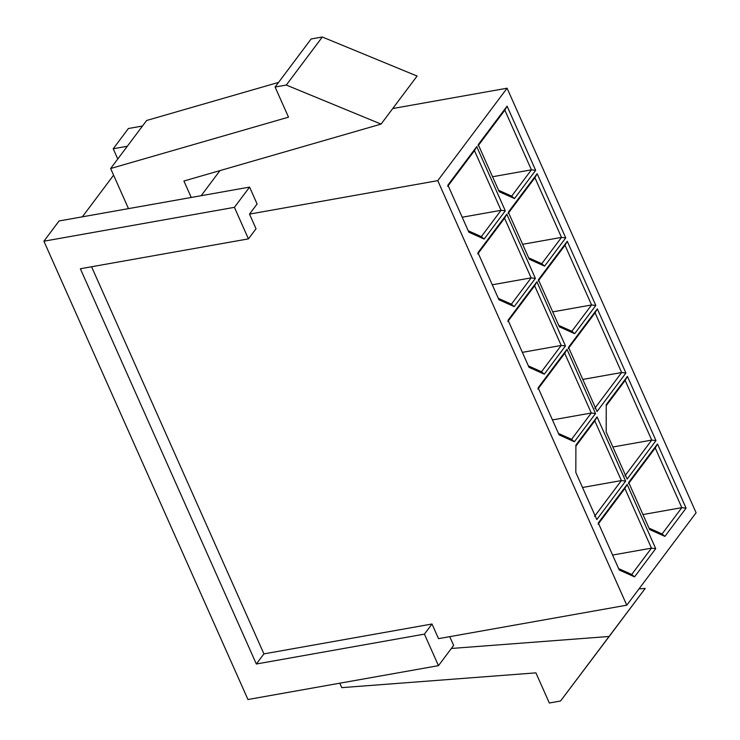 <?xml version="1.0" encoding="UTF-8"?>
<svg xmlns="http://www.w3.org/2000/svg" width="740" height="740" viewBox="0 0 740 740"><rect width="100%" height="100%" fill="white"/><g stroke="black" fill="none" stroke-linecap="round" stroke-linejoin="round"><path stroke-width="1.11" d="M626.78 605.181L696.1 512.746L507.085 88.208L437.766 180.653L626.78 605.181L437.766 180.653L249.51 214.11L256.031 228.753L248.436 238.872L80.355 268.75L248.436 238.872L234.404 207.339L249.584 187.1L257.104 203.99L249.51 214.11L437.766 180.653L507.085 88.208L392.746 108.53L507.085 88.208L696.1 512.746L626.78 605.181L438.524 638.648L626.78 605.181M484.145 239.048L468.864 232.203L447.894 185.102L476.727 146.64L505.309 210.826L484.145 239.048L505.309 210.826L501.054 210.317L462.195 217.227L501.054 210.317L474.479 150.636L447.663 186.397L474.479 150.636L501.054 210.317L481.324 236.633L501.054 210.317L505.309 210.826L476.727 146.64L474.479 150.636L476.727 146.64L447.894 185.102L468.864 232.203L484.145 239.048L481.324 236.633L484.145 239.048M535.39 278.388L514.226 306.61L498.945 299.765L477.975 252.664L506.808 214.202L535.39 278.388L506.808 214.202L504.56 218.198L477.744 253.959L504.56 218.198L531.135 277.879L492.276 284.789L531.135 277.879L504.56 218.198L506.808 214.202L477.975 252.664L498.945 299.765L514.226 306.61L535.39 278.388L531.135 277.879L535.39 278.388M544.307 374.181L529.026 367.327L508.056 320.226L536.898 281.764L565.471 345.95L544.307 374.181L565.471 345.95L561.216 345.45L522.357 352.351L561.216 345.45L534.641 285.769L507.825 321.53L534.641 285.769L561.216 345.45L541.486 371.767L561.216 345.45L565.471 345.95L536.898 281.764L534.641 285.769L536.898 281.764L508.056 320.226L529.026 367.327L544.307 374.181L541.486 371.767L544.307 374.181M574.388 441.743L559.107 434.898L538.137 387.788L566.979 349.326L595.552 413.521L574.388 441.743L595.552 413.521L591.297 413.013L552.438 419.922L591.297 413.013L564.722 353.332L537.906 389.092L564.722 353.332L591.297 413.013L571.567 439.329L591.297 413.013L595.552 413.521L566.979 349.326L564.722 353.332L566.979 349.326L538.137 387.788L559.107 434.898L574.388 441.743L571.567 439.329L574.388 441.743M575.896 445.119L597.06 416.898L625.633 481.083L596.801 519.545L575.822 472.444L575.896 445.119L575.822 472.444L596.801 519.545L625.633 481.083L621.378 480.575L582.519 487.484L621.378 480.575L594.803 420.894L575.896 446.118L594.803 420.894L597.06 416.898L575.896 445.119M634.55 576.867L619.269 570.022L598.299 522.921L627.141 484.46L655.714 548.645L634.55 576.867L655.714 548.645L651.459 548.146L612.609 555.046L651.459 548.146L624.893 488.455L598.077 524.225L624.893 488.455L651.459 548.146L631.729 574.462L651.459 548.146L655.714 548.645L627.141 484.46L624.893 488.455L627.141 484.46L598.299 522.921L619.269 570.022L634.55 576.867L631.729 574.462L634.55 576.867M649.627 529.535L628.658 482.434L657.499 443.972L686.073 508.158L664.909 536.389L649.627 529.535L664.909 536.389L662.087 533.975L681.818 507.659L642.958 514.559L681.818 507.659L655.242 447.978L628.427 483.738L655.242 447.978L681.818 507.659L662.087 533.975L648.989 528.101L662.087 533.975L664.909 536.389L686.073 508.158L681.818 507.659L686.073 508.158L657.499 443.972L655.242 447.978L657.499 443.972L628.658 482.434L649.627 529.535M574.666 333.694L559.385 326.839L538.415 279.739L567.247 241.277L595.83 305.463L574.666 333.694L595.83 305.463L591.574 304.963L552.715 311.873L591.574 304.963L564.999 245.282L538.184 281.043L564.999 245.282L591.574 304.963L571.844 331.279L591.574 304.963L595.83 305.463L567.247 241.277L564.999 245.282L567.247 241.277L538.415 279.739L559.385 326.839L574.666 333.694L571.844 331.279L574.666 333.694M529.304 259.278L508.334 212.177L537.166 173.715L565.749 237.901L544.585 266.123L529.304 259.278L544.585 266.123L541.763 263.718L561.494 237.401L522.634 244.302L561.494 237.401L534.918 177.711L508.102 213.481L534.918 177.711L561.494 237.401L541.763 263.718L528.665 257.844L541.763 263.718L544.585 266.123L565.749 237.901L561.494 237.401L565.749 237.901L537.166 173.715L534.918 177.711L537.166 173.715L508.334 212.177L529.304 259.278M535.668 170.339L514.504 198.561L499.223 191.715L478.243 144.615L507.085 106.153L535.668 170.339L507.085 106.153L504.837 110.149L478.022 145.91L504.837 110.149L531.413 169.83L492.553 176.74L531.413 169.83L504.837 110.149L507.085 106.153L478.243 144.615L499.223 191.715L514.504 198.561L535.668 170.339L531.413 169.83L535.668 170.339M627.15 479.058L606.18 431.957L606.254 404.632L627.409 376.41L655.991 440.596L627.15 479.058L655.991 440.596L651.737 440.096L612.877 446.997L651.737 440.096L625.161 380.406L606.245 405.64L625.161 380.406L651.737 440.096L624.921 475.857L651.737 440.096L655.991 440.596L627.409 376.41L625.161 380.406L627.409 376.41L606.254 404.632L606.18 431.957L627.15 479.058M597.328 308.848L625.91 373.034L597.069 411.496L568.496 347.31L597.328 308.848L568.496 347.31L597.069 411.496L625.91 373.034L597.328 308.848L595.08 312.844L568.265 348.605L595.08 312.844L597.328 308.848M91.566 266.761L263.921 653.883L432.012 624.005L438.524 638.648L432.012 624.005L263.921 653.883L256.336 664.002L80.355 268.75L256.336 664.002L424.418 634.125L256.336 664.002L263.921 653.883L91.566 266.761M113.599 175.177L82.371 216.82L113.599 175.177M219.974 170.598L201.151 195.712L219.974 170.598M247.956 699.513L43.901 241.203L59.08 220.964L249.584 187.1L59.08 220.964L43.901 241.203L234.404 207.339L43.901 241.203L247.956 699.513L438.459 665.658L424.418 634.125L432.012 624.005L424.418 634.125L438.459 665.658L247.956 699.513M117.771 158.989L113.22 148.758L128.399 128.519L142.506 126.013L128.399 128.519L113.22 148.758L127.326 146.252L113.22 148.758L117.771 158.989M248.436 238.872L256.031 228.753L249.51 214.11L257.104 203.99L249.584 187.1L234.404 207.339L248.436 238.872M453.639 645.419L438.459 665.658L453.639 645.419L449.735 636.65L453.639 645.419M275.086 87.033L286.297 85.044L322.316 37L311.114 38.989L275.086 87.033L311.114 38.989L322.316 37L286.297 85.044L381.072 124.098L417.092 76.053L322.316 37L417.092 76.053L381.072 124.098L183.909 181.013L191.235 197.469L183.909 181.013L381.072 124.098L286.297 85.044L275.086 87.033L288.507 117.17L275.086 87.033M128.483 208.625L110.63 168.517L146.649 120.472L110.63 168.517L288.507 117.17L110.63 168.517L128.483 208.625M278.564 82.399L146.649 120.472L278.564 82.399M609.196 636.465L560.541 701.011L549.33 703L535.917 672.864L341.76 687.645L339.78 683.196L341.76 687.645L535.917 672.864L549.33 703L560.541 701.011L645.215 588.42L609.196 636.465L451.345 648.471L609.196 636.465M645.215 588.42L638.999 588.892L645.215 588.42M594.562 516.344L621.378 480.575L594.562 516.344M594.84 408.286L621.655 372.525L582.796 379.435L621.655 372.525L595.08 312.844L621.655 372.525L625.91 373.034L621.655 372.525L594.84 408.286M511.405 304.196L531.135 277.879L511.405 304.196L514.226 306.61L511.405 304.196L498.307 298.331L511.405 304.196M511.673 196.146L531.413 169.83L511.673 196.146L514.504 198.561L511.673 196.146L498.584 190.282L511.673 196.146M558.746 325.415L571.844 331.279L558.746 325.415M618.631 568.588L631.729 574.462L618.631 568.588M558.469 433.464L571.567 439.329L558.469 433.464M528.388 365.893L541.486 371.767L528.388 365.893M468.226 230.769L481.324 236.633L468.226 230.769M597.06 416.898L594.803 420.894L621.378 480.575L625.633 481.083L597.06 416.898"/></g></svg>

